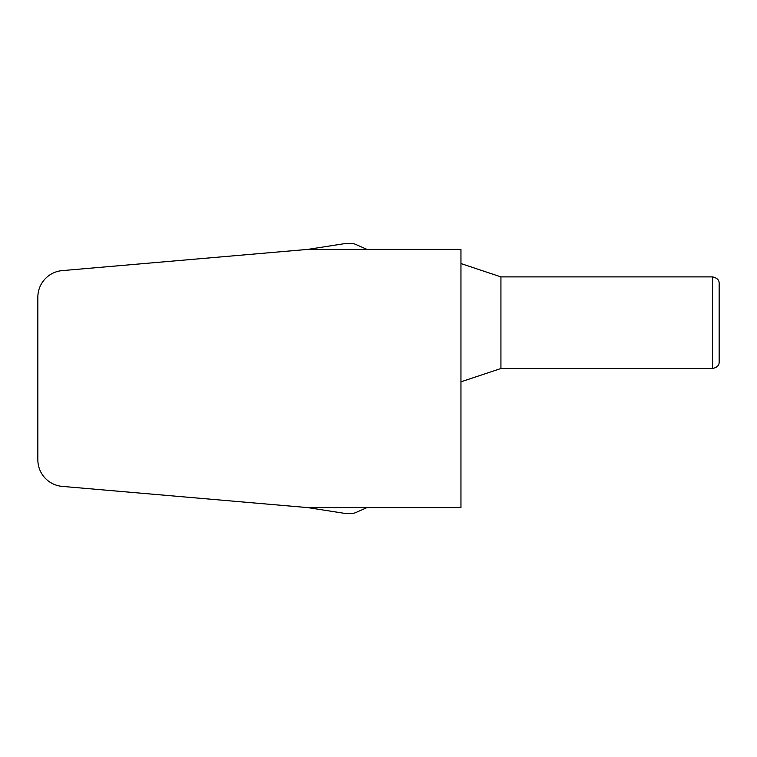 <?xml version="1.0" encoding="UTF-8"?>
<svg xmlns="http://www.w3.org/2000/svg" width="757" height="757" viewBox="0 0 757 757"><rect width="100%" height="100%" fill="white"/><g stroke="black" fill="none" stroke-linecap="round" stroke-linejoin="round"><path stroke-width="1.14" d="M460.956 263.559L460.956 381.831L500.935 368.508L500.935 276.892L460.956 263.559L460.956 249.403L307.702 249.403L62.206 270.618A26.656 26.656 0 0 0 37.85 297.17L37.85 459.83A26.656 26.656 0 0 0 62.206 486.382L307.702 507.597L345.022 513.426L351.683 513.426A9.992 9.992 0 0 0 355.714 512.574L367.003 507.597M460.956 381.831L460.956 507.597L307.702 507.597M500.935 368.508L712.488 368.508C717.097 367.542 719.311 365.328 719.15 361.846C719.311 365.328 717.097 367.542 712.488 368.508L712.488 276.892C717.097 277.847 719.311 280.071 719.15 283.553L719.15 361.846M500.935 276.892L712.488 276.892C717.097 277.847 719.311 280.071 719.15 283.553M367.003 249.403L355.714 244.426A9.992 9.992 0 0 0 351.683 243.574L345.022 243.574L307.702 249.403"/></g></svg>
